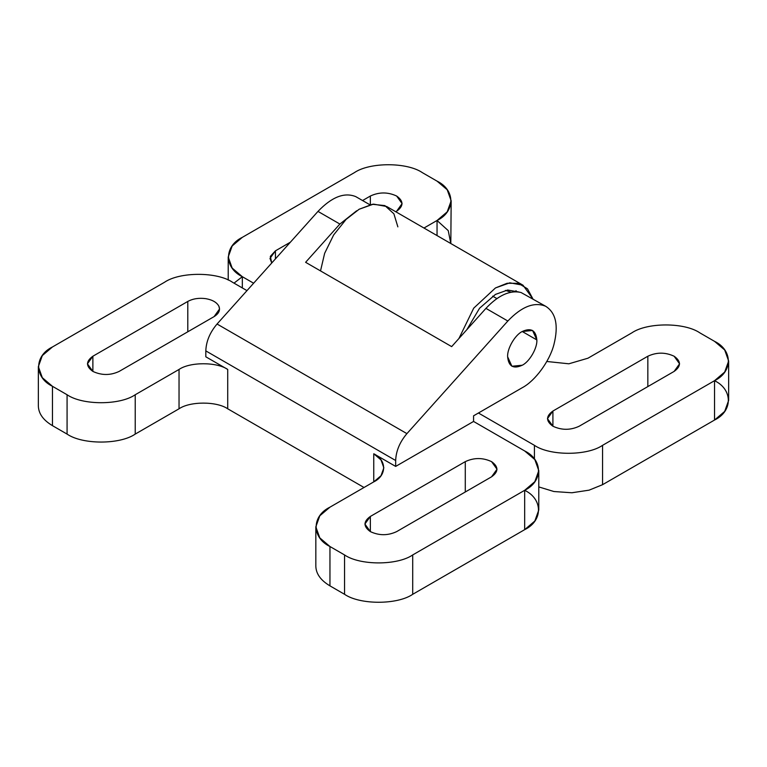 <?xml version="1.0" encoding="UTF-8"?>
<svg xmlns="http://www.w3.org/2000/svg" width="767" height="767" viewBox="0 0 767 767"><rect width="100%" height="100%" fill="white"/><g stroke="black" fill="none" stroke-linecap="round" stroke-linejoin="round"><path stroke-width="1.15" d="M507.639 356.799L511.915 366.252L522.241 365.226C529.47 361.813 537.504 347.902 536.842 339.934L522.241 331.507C531.052 327.49 535.922 330.299 536.842 339.934C537.504 347.902 529.47 361.813 522.241 365.226C513.439 369.243 508.569 366.434 507.639 356.799C506.987 348.832 515.021 334.92 522.241 331.507L536.842 339.934L532.566 330.481L522.241 331.507C515.021 334.92 506.987 348.832 507.639 356.799M179.037 408.792L135.222 434.093C119.892 444.707 82.405 444.707 67.074 434.093L52.463 425.656C43.268 420.172 38.561 413.614 38.35 405.983C38.561 413.614 43.268 420.172 52.463 425.656L52.463 386.309L42.31 377.69L38.35 366.636L42.31 355.581L52.463 346.962L164.435 282.314C179.766 271.7 217.253 271.7 232.583 282.314L246.984 290.626L232.583 282.314C217.253 271.7 179.766 271.7 164.435 282.314L52.463 346.962C34.084 355.821 34.084 377.46 52.463 386.309L52.463 425.656L67.074 434.093C82.405 444.707 119.892 444.707 135.222 434.093L179.037 408.792L179.037 369.445L135.222 394.746L135.222 434.093L135.222 394.746C119.892 405.36 82.405 405.36 67.074 394.746L67.074 434.093L67.074 394.746L52.463 386.309L67.074 394.746C82.405 405.36 119.892 405.36 135.222 394.746L179.037 369.445L179.037 408.792C189.995 401.218 216.764 401.218 227.722 408.792C216.764 401.218 189.995 401.218 179.037 408.792M524.676 490.305C543.065 499.154 543.065 520.793 524.676 529.652L412.713 594.3C397.373 604.914 359.896 604.914 344.556 594.3L329.954 585.863C320.75 580.379 316.042 573.821 315.831 566.19C316.042 573.821 320.75 580.379 329.954 585.863L329.954 546.516L319.801 537.888L315.831 526.843L319.801 515.788L329.954 507.169L373.759 481.868L373.759 453.767L395.667 466.413L395.667 460.507L205.815 350.893L205.815 356.799L227.722 369.445L227.722 408.792L364.028 487.496L227.722 408.792L227.722 369.445C216.764 361.861 189.995 361.861 179.037 369.445C189.995 361.861 216.764 361.861 227.722 369.445L205.815 356.799L205.815 350.893C206.17 341.392 209.918 332.437 217.051 324.019L317.979 211.404C331.814 196.946 344.402 192.018 355.773 196.63C344.402 192.018 331.814 196.946 317.979 211.404L217.051 324.019L406.913 433.633C399.78 442.051 396.031 451.006 395.667 460.507L395.667 466.413L373.759 453.767L373.759 481.868L381.017 475.713L383.845 467.822L381.017 459.922L373.759 453.767C386.894 460.085 386.894 475.55 373.759 481.868L329.954 507.169C311.565 516.018 311.565 537.657 329.954 546.516L329.954 585.863L344.556 594.3C359.896 604.914 397.373 604.914 412.713 594.3L412.713 554.944C397.373 565.557 359.896 565.557 344.556 554.944L344.556 594.3L344.556 554.944L329.954 546.516L344.556 554.944C359.896 565.557 397.373 565.557 412.713 554.944L412.713 594.3L524.676 529.652L524.676 490.305L412.713 554.944L524.676 490.305L524.676 529.652L534.829 521.033L538.789 509.978L538.789 470.631L534.829 481.676L524.676 490.305C543.065 481.446 543.065 459.807 524.676 450.958L534.829 459.577L538.789 470.631M396.644 531.617L491.57 476.815L497.016 469.222L491.57 461.638C482.807 457.544 474.044 457.544 465.281 461.638L465.281 491.992L465.281 461.638L370.356 516.44L370.356 531.617L370.356 516.44L364.91 524.034L370.356 531.617C379.119 535.711 387.881 535.711 396.644 531.617C387.881 535.711 379.119 535.711 370.356 531.617C363.261 526.555 363.261 521.502 370.356 516.44L465.281 461.638C474.044 457.544 482.807 457.544 491.57 461.638C498.665 466.691 498.665 471.753 491.57 476.815L396.644 531.617M92.874 371.41L92.874 356.233L87.428 363.826L92.874 371.41C101.637 375.504 110.4 375.504 119.163 371.41L214.089 316.608L219.535 309.015L218.902 306.244C216.84 302.371 212.459 299.839 205.757 298.651C198.921 297.749 192.939 298.67 187.8 301.431L92.874 356.233L92.874 371.41C85.779 366.358 85.779 361.295 92.874 356.233L187.8 301.431L187.8 331.785L187.8 301.431C192.939 298.67 198.921 297.749 205.757 298.651C212.459 299.839 216.84 302.371 218.902 306.244C220.474 310.184 218.863 313.645 214.089 316.608L119.163 371.41C110.4 375.504 101.637 375.504 92.874 371.41M473.565 421.447L524.676 450.958L473.565 421.447L395.667 466.413L473.565 421.447L473.565 415.819L473.565 421.447M305.611 262.304L451.658 346.617L485.933 308.372C498.339 295.209 510.045 289.926 521.042 292.515C510.045 289.926 498.339 295.209 485.933 308.372L451.658 346.617L305.611 262.304L339.886 224.05L305.611 262.304M545.625 306.244C555.941 312.735 558.702 325.524 553.908 344.613C549.632 361.228 535.213 380.863 522.241 387.718L473.565 415.819L522.241 387.718C535.213 380.863 549.632 361.228 553.908 344.613C558.702 325.524 555.941 312.735 545.625 306.244C534.263 301.632 521.665 306.56 507.84 321.018L406.913 433.633L507.84 321.018L485.933 308.372L507.84 321.018C521.665 306.56 534.263 301.632 545.625 306.244L521.042 292.515M356.645 210.791L339.886 224.05L317.979 211.404L339.886 224.05M217.051 324.019C209.918 332.437 206.17 341.392 205.815 350.893L395.667 460.507C396.031 451.006 399.78 442.051 406.913 433.633L217.051 324.019M369.924 204.779L355.773 196.63M496.863 298.584L492.663 296.158L496.863 298.584M714.537 420.038L602.565 484.686L589.085 490.161L571.837 492.769L553.899 491.522L538.789 486.92L553.899 491.522L571.837 492.769L589.085 490.161L602.565 484.686L714.537 420.038L714.537 380.691C732.916 389.54 732.916 411.179 714.537 420.038L724.69 411.419L728.65 400.364L728.65 361.017L724.69 372.062L714.537 380.691L602.565 445.33L602.565 484.686L602.565 445.33C587.234 455.943 549.747 455.943 534.417 445.33L478.426 413.01L534.417 445.33L534.417 459.04L534.417 445.33C549.747 455.943 587.234 455.943 602.565 445.33L714.537 380.691L714.537 420.038M234.012 283.138L242.324 276.695L242.324 287.941L242.324 276.695L232.171 268.076L228.211 257.022L232.171 245.967L242.324 237.348L354.287 172.7C369.627 162.086 407.104 162.086 422.444 172.7L437.046 181.137L447.199 189.756L451.169 200.81L447.199 211.865L437.046 220.484L448.244 230.627L450.814 243.532L451.169 200.81M253.618 283.215L242.324 276.695L253.618 283.215M714.537 380.691C732.916 371.832 732.916 350.193 714.537 341.344L699.926 332.907C684.595 322.293 647.108 322.293 631.778 332.907L587.963 358.208L568.855 363.798L546.794 361.487L568.855 363.798L587.963 358.208L631.778 332.907C647.108 322.293 684.595 322.293 699.926 332.907L714.537 341.344L724.69 349.963L728.65 361.017M275.43 250.838L269.984 258.431L271.748 262.995L270.32 256.399L275.43 250.838L275.43 258.891L275.43 250.838L290.377 242.209L275.43 250.838M396.644 211.213L402.09 203.619L396.644 196.036C387.881 191.942 379.119 191.942 370.356 196.036L370.356 204.674L370.356 196.036L362.561 200.532L370.356 196.036C379.119 191.942 387.881 191.942 396.644 196.036C403.739 201.088 403.739 206.15 396.644 211.213L395.734 211.73L396.644 211.213M552.911 411.045L547.465 418.629L552.911 426.222C561.674 430.316 570.437 430.316 579.2 426.222L674.126 371.41L679.572 363.826L674.126 356.233C665.363 352.139 656.6 352.139 647.837 356.233L552.911 411.045L552.911 426.222L552.911 411.045L647.837 356.233L647.837 386.587L647.837 356.233C656.6 352.139 665.363 352.139 674.126 356.233C681.221 361.295 681.221 366.358 674.126 371.41L579.2 426.222C570.437 430.316 561.674 430.316 552.911 426.222C545.816 421.16 545.816 416.107 552.911 411.045M437.046 220.484L437.046 235.584L437.046 220.484L423.969 228.039L437.046 220.484C455.435 211.634 455.435 189.986 437.046 181.137L422.444 172.7C407.104 162.086 369.627 162.086 354.287 172.7L242.324 237.348C223.935 246.207 223.935 267.846 242.324 276.695M532.892 298.871L527.485 288.823L518.406 283.32L507.083 283.282L495.472 287.941L473.728 308.142L458.906 338.535L473.728 308.142L495.472 287.941L509.806 282.822L523.008 285.209L532.892 298.871M466.844 329.666L479.567 308.238L495.472 294.403L507.687 290.022L518.952 292.016L507.687 290.022L495.472 294.403L479.567 308.238L466.844 329.666M523.008 285.209L386.702 206.515L373.491 204.118L359.157 209.238L346.07 219.42L333.655 234.942L324.633 253.35L320.52 270.914L324.633 253.35L333.655 234.942L346.07 219.42L359.157 209.238L372.388 204.281L384.89 205.594L393.893 213.811L397.862 226.869M515.942 290.693L517.035 291.776L515.942 290.693M505.491 290.396L510.995 292.189L505.491 290.396M38.35 366.636L38.35 405.983M315.831 526.843L315.831 566.19M228.211 257.022L228.211 280.08"/></g></svg>
